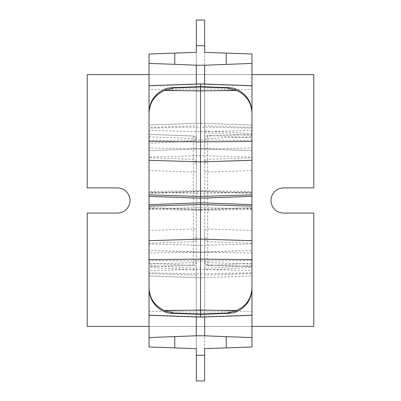 <?xml version="1.0" encoding="UTF-8"?>
<svg xmlns="http://www.w3.org/2000/svg" width="401" height="401" viewBox="0 0 401 401"><rect width="100%" height="100%" fill="white"/><g stroke="black" fill="none" stroke-linecap="round" stroke-linejoin="round"><path stroke-width="0.3" stroke-dasharray="2 1.5" d="M87.202 326.389L87.202 213.086L117.413 213.086A12.586 12.586 0 0 0 130.004 200.5A12.586 12.586 0 0 0 117.413 187.914L87.202 187.914L87.202 74.611L313.798 74.611L313.798 187.914L283.587 187.914A12.586 12.586 0 0 0 270.996 200.5A12.586 12.586 0 0 0 283.587 213.086L313.798 213.086L313.798 326.389L87.202 326.389M251.963 264.144L207.648 262.595L207.648 265.006L251.963 266.555L251.963 275.968L200.5 277.768L149.037 275.968L149.037 266.555L193.352 265.006A3.088 3.088 0 0 0 196.33 261.918L196.33 139.082A3.088 3.088 0 0 0 193.352 135.994L149.037 134.445L149.037 125.032L200.5 123.232L251.963 125.032L251.963 134.445L207.648 135.994A3.088 3.088 0 0 0 204.67 139.082L204.67 261.918A3.088 3.088 0 0 0 207.648 265.006L251.963 266.555L251.963 157.768L207.648 159.317L207.648 135.994L251.963 134.445L251.963 157.768M204.67 20.05L204.67 123.378L251.963 125.032L251.963 137.869L204.67 135.152L204.67 123.378L196.33 123.378L196.33 125.789L149.037 127.443L149.037 143.533L149.037 63.428L196.33 65.082L196.33 148.741L149.037 148.064L149.037 85.699L149.037 85.979L200.5 84.18L200.5 83.899M251.963 133.583L204.67 130.962L204.67 132.741L251.963 135.458L251.963 63.428L204.67 65.082L204.67 148.801L200.5 148.801L204.67 148.801L204.67 84.045M251.963 148.064L251.963 85.699L251.963 85.979L200.5 84.18L200.5 148.801L251.963 150.596L251.963 148.064L204.67 148.741M196.33 84.045L196.33 148.801L251.963 150.596L251.963 85.979M251.963 193.452L251.963 140.44L200.5 139.974L200.5 86.646L200.5 127.027L251.963 128.155L251.963 191.658L200.5 190.525L200.5 191.658L251.963 193.452L251.963 191.658M251.963 140.44L251.963 112.15M251.963 89.383L251.963 196.385L251.963 192.274L200.5 193.407L200.5 91.177L251.963 89.383L251.963 192.274M251.963 208.726L251.963 311.617L251.963 204.615L251.963 208.726L200.5 207.593L200.5 309.823L251.963 311.617M149.037 272.845L149.037 207.548L149.037 288.85L149.037 272.845L200.5 273.973L251.963 272.845L251.963 207.548L251.963 288.85M204.67 252.259L251.963 252.936L251.963 315.301L251.963 250.404L196.33 252.199L204.67 252.199L204.67 335.918L251.963 337.572L251.963 265.542L204.67 268.259L204.67 275.211L251.963 273.557L251.963 263.126L204.67 265.848L204.67 270.038L251.963 267.417M251.963 252.936L251.963 250.404L200.5 252.199L200.5 317.101M251.963 273.557L251.963 275.968L204.67 277.622L204.67 275.211M204.67 130.962L204.67 52.361L251.963 54.01M149.037 208.726L149.037 270.525L200.5 269.392L200.5 309.823L149.037 311.617L149.037 204.615L149.037 208.726L200.5 207.593L200.5 269.392L251.963 270.525M200.5 198.179L200.5 91.177L149.037 89.383L149.037 192.274L200.5 193.407L200.5 198.179M149.037 112.15L149.037 140.44L200.5 139.974L200.5 191.658L149.037 193.452L149.037 191.658L200.5 190.525L200.5 127.027L149.037 128.155L149.037 191.658M251.963 209.342L200.5 210.475L200.5 314.354L200.5 209.342L251.963 207.548M149.037 209.342L200.5 210.475L200.5 209.342L149.037 207.548M204.67 270.038L204.67 348.639L251.963 346.99M204.67 316.955L204.67 252.199L149.037 250.404L200.5 252.199M196.33 316.955L196.33 252.199L149.037 252.936L149.037 250.404L149.037 315.021L200.5 316.82L251.963 315.021M204.67 335.772L196.33 335.772M204.67 380.95L204.67 277.622L200.5 277.768L149.037 275.968L149.037 263.131L196.33 265.848L196.33 380.95M204.67 65.228L196.33 65.228M196.33 20.05L196.33 123.378L149.037 125.032L149.037 127.443M251.963 240.821L207.648 239.272L251.963 240.821M251.963 230.44L207.648 229.026A3.088 0.757 180 0 0 204.67 229.783L204.67 261.918A3.088 3.088 0 0 0 207.648 265.006M204.67 260.414A3.088 2.185 180 0 0 207.648 262.595L207.648 171.974L251.963 170.56M251.963 160.179L207.648 161.728L251.963 160.179M207.648 135.994A3.088 3.088 0 0 0 204.67 139.082L204.67 229.783M204.67 171.217A3.088 0.757 180 0 0 207.648 171.974L207.648 159.317A3.088 2.185 0 0 0 204.67 161.498M207.648 239.272A3.088 3.088 0 0 1 204.67 236.189A3.088 3.088 0 0 0 207.648 239.272M207.648 161.728A3.088 3.088 0 0 0 204.67 164.811A3.088 3.088 0 0 1 207.648 161.728M149.037 134.445L149.037 170.56L193.352 171.974A3.088 0.757 0 0 0 196.33 171.217L196.33 139.082A3.088 3.088 0 0 0 193.352 135.994L149.037 134.445M149.037 230.44L149.037 240.821L193.352 239.272L193.352 262.595L149.037 264.144L149.037 266.555L193.352 265.006A3.088 3.088 0 0 0 196.33 261.918L196.33 229.783A3.088 0.757 180 0 0 193.352 229.026L149.037 230.44L149.037 170.56M193.352 135.994L193.352 161.728L149.037 160.179L193.352 161.728L193.352 239.272L149.037 240.821L149.037 243.232L193.352 241.683A3.088 2.185 180 0 0 196.33 239.502M149.037 264.144L149.037 243.232M196.33 270.038L196.33 268.259L149.037 265.542L149.037 267.417L196.33 270.038L196.33 348.639L149.037 346.99L149.037 267.417M149.037 315.021L149.037 252.936M149.037 270.525L149.037 311.617M149.037 192.274L149.037 89.383M149.037 140.44L149.037 157.132L200.5 155.578L251.963 157.132M149.037 193.452L149.037 157.132M149.037 113.102L149.037 128.155M149.037 148.064L149.037 85.979M149.037 54.01L196.33 52.361L196.33 140.696L149.037 143.533M149.037 337.572L196.33 335.918L196.33 252.259M149.037 150.596L200.5 148.801L149.037 150.596M196.33 148.741L200.5 148.801M196.33 140.696L196.33 125.789M196.33 229.783L196.33 171.217M196.33 260.414A3.088 2.185 180 0 1 193.352 262.595L193.352 265.006M193.352 161.728A3.088 3.088 0 0 1 196.33 164.811A3.088 3.088 0 0 0 193.352 161.728M196.33 236.189A3.088 3.088 0 0 1 193.352 239.272A3.088 3.088 0 0 0 196.33 236.189M251.963 326.389L149.037 326.389M149.037 74.611L251.963 74.611M251.963 130.475L200.5 131.608L149.037 130.475M236.665 89.288L200.5 88.962L164.335 89.288M251.963 192.806L200.5 191.247L149.037 192.806M251.963 85.719L200.5 83.924L149.037 85.719M251.963 315.281L200.5 317.076L149.037 315.281M251.963 208.194L200.5 209.753L149.037 208.194M251.963 243.868L200.5 245.422L149.037 243.868M251.963 260.56L200.5 261.026L149.037 260.56M236.665 311.712L200.5 312.038L164.335 311.712M251.963 127.443L204.67 125.789M204.67 239.502A3.088 2.185 180 0 0 207.648 241.683L251.963 243.232M204.67 140.586A3.088 2.185 0 0 1 207.648 138.405L251.963 136.856M149.037 273.557L196.33 275.211M149.037 136.856L193.352 138.405A3.088 2.185 0 0 1 196.33 140.586M196.33 161.498A3.088 2.185 0 0 0 193.352 159.317L149.037 157.768"/><path stroke-width="0.6" d="M149.037 326.389L87.202 326.389L87.202 213.086L117.413 213.086A12.586 12.586 0 0 0 130.004 200.5A12.586 12.586 0 0 0 117.413 187.914L87.202 187.914L87.202 74.611L149.037 74.611M251.963 74.611L313.798 74.611L313.798 187.914L283.587 187.914A12.586 12.586 0 0 0 270.996 200.5A12.586 12.586 0 0 0 283.587 213.086L313.798 213.086L313.798 326.389L251.963 326.389M251.963 128.155L251.963 54.01L251.963 63.428L204.67 65.228L196.33 65.228L196.33 84.045M251.963 113.102C251.477 102.636 246.374 95.107 236.665 90.521L227.131 87.919L227.131 87.654L229.051 87.644L233.262 88.18L236.665 89.288C246.374 94.055 251.477 101.674 251.963 112.15L251.963 160.32L200.5 161.879L200.5 317.101L251.963 315.301L251.963 272.845M251.963 287.898L251.963 288.85C251.477 299.326 246.374 306.945 236.665 311.712L233.262 312.82L227.131 313.346L227.131 313.081L236.665 310.479C246.374 305.893 251.477 298.364 251.963 287.898L251.963 160.32M251.963 346.99L226.229 347.888L226.229 336.675L251.963 337.572L251.963 346.99L251.963 315.301M251.963 85.699L200.5 83.899L200.5 161.879L149.037 160.32L149.037 196.385L200.5 198.179L251.963 196.385M226.229 336.675L204.67 335.772L196.33 335.772L196.33 316.955M204.67 380.95L196.33 380.95L204.67 380.95L204.67 348.639L226.229 347.888M204.67 355.221L196.33 355.221L196.33 348.639L149.037 346.99L149.037 337.572L196.33 335.772M204.67 20.05L196.33 20.05L204.67 20.05L204.67 52.361L251.963 54.01M204.67 45.779L196.33 45.779L196.33 52.361L174.771 53.112L174.771 64.325L196.33 65.228M204.67 335.772L204.67 316.955M196.33 355.221L196.33 380.95M204.67 65.228L204.67 84.045M196.33 45.779L196.33 20.05M149.037 337.572L149.037 315.301L200.5 317.101M149.037 288.85L149.037 287.898C149.523 298.364 154.626 305.893 164.335 310.479L173.869 313.081L173.869 313.346L171.949 313.356L167.738 312.82L164.335 311.712C154.626 306.945 149.523 299.326 149.037 288.85L149.037 315.301M149.037 287.898L149.037 259.607L200.5 259.141L251.963 259.607M149.037 196.385L149.037 259.607M174.771 64.325L149.037 63.428L149.037 160.32M173.869 87.654L173.869 87.919L164.335 90.521C154.626 95.107 149.523 102.636 149.037 113.102L149.037 112.15C149.523 101.674 154.626 94.055 164.335 89.288L167.738 88.18L171.949 87.644L200.5 86.756L227.131 87.654M149.037 54.01L149.037 63.428L149.037 54.01L174.771 53.112M251.963 194.896L200.5 196.45L149.037 194.896M251.963 141.393L200.5 141.859L149.037 141.393M236.665 90.521L200.5 90.847L164.335 90.521M227.131 87.919L200.5 87.022L173.869 87.919M227.131 313.346L200.5 314.244L173.869 313.346M227.131 313.081L200.5 313.978L173.869 313.081M236.665 310.479L200.5 310.153L164.335 310.479M251.963 240.68L200.5 239.121L149.037 240.68M251.963 206.104L200.5 204.55L149.037 206.104M174.771 336.675L174.771 347.888M226.229 64.325L226.229 53.112M229.051 87.644L200.5 86.646L171.949 87.644M229.051 313.356L200.5 314.354L171.949 313.356M251.963 204.615L200.5 202.821L149.037 204.615M149.037 85.699L200.5 83.899"/></g></svg>
